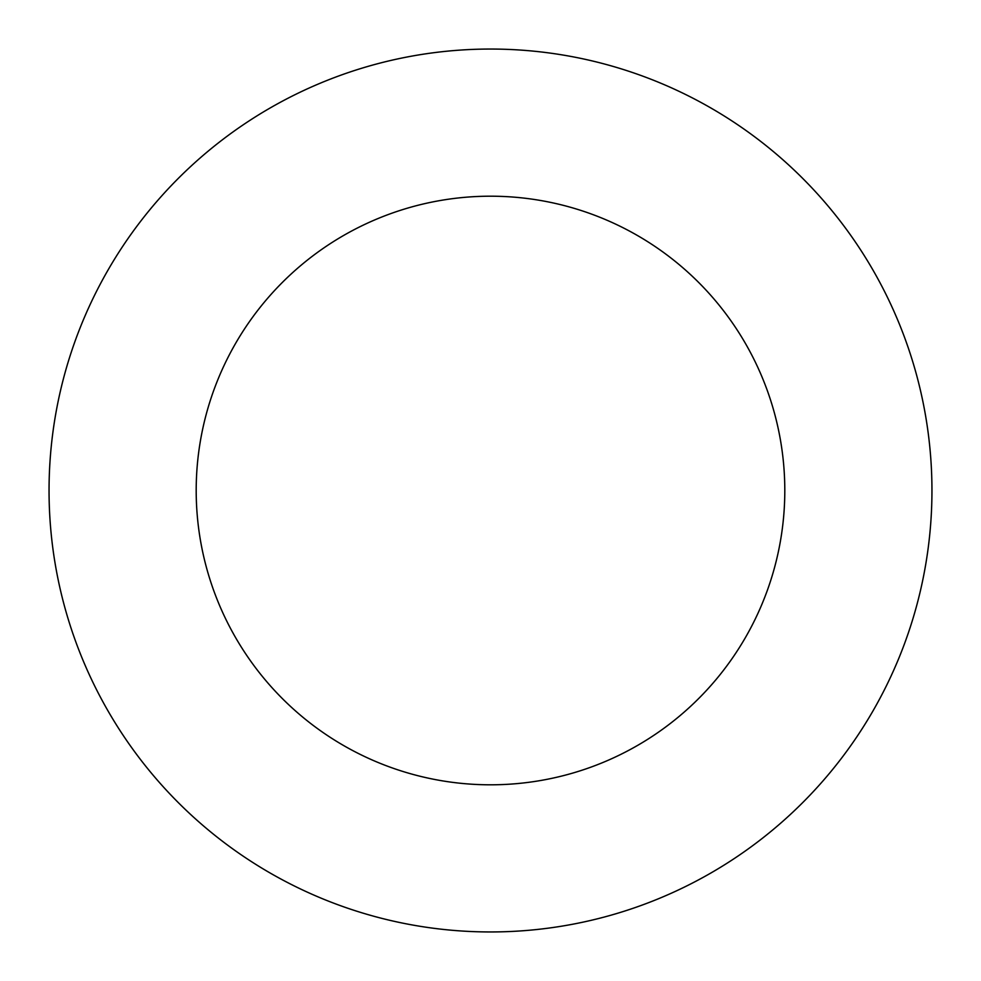 <?xml version="1.0" encoding="UTF-8"?>
<svg xmlns="http://www.w3.org/2000/svg" width="981" height="981" viewBox="0 0 981 981"><rect width="100%" height="100%" fill="white"/><g stroke="black" fill="none" stroke-linecap="round" stroke-linejoin="round"><path stroke-width="0.74" stroke-dasharray="4.91 3.68" d="M490.5 49.05A441.45 441.45 0 0 1 872.808 711.225A441.45 441.45 0 0 1 108.192 711.225A441.45 441.45 0 0 1 490.5 49.05A441.45 441.45 0 0 1 872.808 711.225A441.45 441.45 0 0 1 108.192 711.225A441.45 441.45 0 0 1 490.5 49.05A441.45 441.45 0 0 1 872.808 711.225A441.45 441.45 0 0 1 108.192 711.225A441.45 441.45 0 0 1 490.5 49.05"/><path stroke-width="1.47" d="M490.5 49.05A441.45 441.45 0 0 1 872.808 711.225A441.45 441.45 0 0 1 108.192 711.225A441.45 441.45 0 0 1 490.5 49.05M490.5 196.2A294.3 294.3 0 0 1 745.376 637.65A294.3 294.3 0 0 1 235.624 637.65A294.3 294.3 0 0 1 490.5 196.2"/></g></svg>

